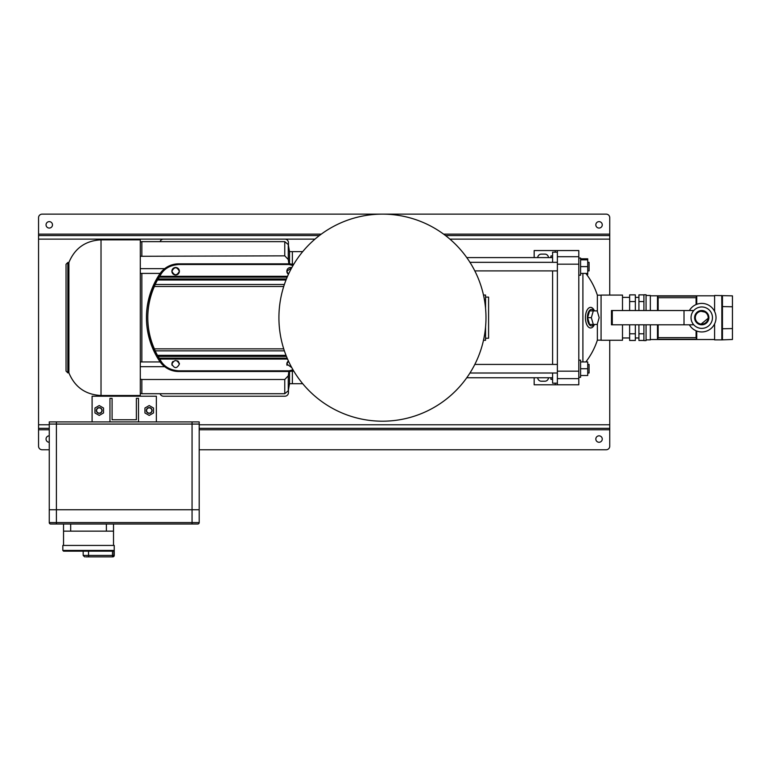 <?xml version="1.0" encoding="UTF-8"?>
<svg xmlns="http://www.w3.org/2000/svg" width="771" height="771" viewBox="0 0 771 771"><rect width="100%" height="100%" fill="white"/><g stroke="black" fill="none" stroke-linecap="round" stroke-linejoin="round"><path stroke-width="1.16" d="M151.608 412.051A2.853 2.853 0 0 0 150.779 408.1A2.853 2.853 0 0 0 146.827 408.929A2.853 2.853 0 0 0 147.656 412.88A2.853 2.853 0 0 0 151.608 412.051M151.434 411.936A2.641 2.641 0 0 0 150.663 408.283A2.641 2.641 0 0 0 147.01 409.044A2.641 2.641 0 0 0 147.772 412.697A2.641 2.641 0 0 0 151.434 411.936M578.799 360.153L580.582 360.153L580.582 377.289L578.799 377.289M485.566 297.114L488.592 297.114L488.592 338.228L485.566 338.228M483.475 295.042L485.566 295.042L485.566 308.467M485.566 326.865L485.566 340.29L483.475 340.29M485.566 333.67L484.737 333.67M485.566 301.673L484.737 301.673M580.582 361.936L587.724 361.936L587.724 375.506L580.582 375.506M580.582 368.721L587.724 368.721M160.098 393.711A3.566 3.566 0 0 0 163.5 396.207L284.875 396.207A3.566 3.566 0 0 0 288.45 392.641L288.45 389.789M288.45 245.554L288.45 242.701A3.566 3.566 0 0 0 284.875 239.126L163.5 239.126A3.566 3.566 0 0 0 160.098 241.631M288.874 263.846L288.277 259.509L284.759 255.847L140.293 256.28M140.293 268.655L164.686 268.655M164.686 366.688L140.293 366.688M289.52 371.487L289.52 383.717L288.277 390.762L284.759 393.711L284.759 379.496L141.845 379.496L141.845 393.711L284.759 393.711M302.724 383.717L292.373 383.717L292.373 371.217L292.373 383.717L289.52 383.717M140.293 361.936L141.845 361.936L140.293 361.936M292.373 264.116L292.373 251.625L292.373 264.116M140.293 379.062L141.845 379.496M284.759 379.496L288.277 375.834L288.874 371.497M160.137 273.406L140.293 273.406L141.845 273.406L141.845 361.936L160.137 361.936M302.724 251.625L289.52 251.625L289.52 263.855M144.938 408.013L144.938 412.967L149.217 415.434L153.506 412.967L153.506 408.013L149.217 405.546L144.938 408.013M382.445 421.197A103.526 103.526 0 0 1 278.919 317.671A103.526 103.526 0 0 1 382.445 214.136A103.526 103.526 0 0 1 485.981 317.671A103.526 103.526 0 0 1 382.445 421.197A103.526 103.526 0 0 0 485.981 317.671A103.526 103.526 0 0 0 382.445 214.136M622.496 310.53L622.496 295.071L601.072 295.071L601.072 340.271L622.496 340.271L622.496 324.813M580.582 259.837L587.724 259.837L587.724 258.786L580.582 258.786M586.644 274.447L587.724 274.447L587.724 259.837M587.724 262.333L589.083 262.333L589.083 270.9L587.724 270.9M557.375 270.9L474.811 270.9M557.375 262.333L469.953 262.333M555.236 383.177L555.236 384.787L557.375 384.787L557.375 371.169L578.799 371.169L578.799 384.787L557.375 384.787M578.799 256.704L578.799 264.174L557.375 264.174L557.375 256.704L578.799 256.704L578.799 250.556L555.236 250.556L555.236 252.165M534.168 377.751L534.168 384.787L555.236 384.787M555.236 250.556L534.168 250.556L534.168 257.591M537.744 377.751A3.566 3.566 0 0 0 541.309 381.211L544.885 381.211A3.566 3.566 0 0 0 548.451 377.751M548.451 257.591A3.566 3.566 0 0 0 544.885 254.122L541.309 254.122A3.566 3.566 0 0 0 537.744 257.591M552.595 255.933L550.947 255.933L550.947 257.591M550.947 377.751L550.947 379.399L552.595 379.399M587.627 317.671L589.584 324.456L597.207 324.456L599.163 317.671L597.207 310.886L589.584 310.886L587.627 317.671L591.338 317.671L593.294 324.456M593.911 310.886A8.269 4.134 90 0 0 589.632 310.337A8.269 4.134 90 0 0 587.406 317.671A8.269 4.134 90 0 0 589.632 325.005A8.269 4.134 90 0 0 593.911 324.456M594.47 324.456A10.302 5.156 -90 0 1 588.784 327.318A10.302 5.156 -90 0 1 585.44 317.671A10.302 5.156 -90 0 1 588.784 308.024A10.302 5.156 -90 0 1 594.47 310.886M601.072 340.165L597.361 340.165L597.361 323.916M582.905 361.936L582.905 273.406M593.294 310.886L591.338 317.671M597.361 311.417L597.361 295.177A72.474 72.474 0 0 0 585.844 273.406M199.197 449.763L606.179 449.763A3.566 3.566 0 0 0 609.745 446.187L609.745 429.765L199.197 429.765M609.745 295.071L609.745 217.711A3.566 3.566 0 0 0 606.179 214.136L42.116 214.136A3.566 3.566 0 0 0 38.55 217.711L38.55 446.187A3.566 3.566 0 0 0 42.116 449.763L49.257 449.763M49.257 228.062A3.209 3.209 0 0 0 52.476 224.853A3.209 3.209 0 0 0 49.257 221.634A3.209 3.209 0 0 0 46.048 224.853A3.209 3.209 0 0 0 49.257 228.062M599.038 221.634A3.209 3.209 0 0 1 602.257 224.853A3.209 3.209 0 0 1 599.038 228.062A3.209 3.209 0 0 1 595.829 224.853A3.209 3.209 0 0 1 599.038 221.634M599.038 442.265A3.209 3.209 0 0 0 602.257 439.046A3.209 3.209 0 0 0 599.038 435.837A3.209 3.209 0 0 0 595.829 439.046A3.209 3.209 0 0 0 599.038 442.265M609.745 340.271L609.745 429.765M49.257 442.265A3.209 3.209 0 0 1 46.048 439.046A3.209 3.209 0 0 1 49.257 435.837M609.745 428.339L199.197 428.339M49.257 428.339L38.55 428.339M609.745 235.56L445.503 235.56M319.387 235.56L38.55 235.56M557.375 264.174L557.375 371.169M557.375 250.556L557.375 256.704M578.799 264.174L578.799 371.169M557.375 383.177L552.595 383.177L552.595 373.01M557.375 252.165L552.595 252.165L552.595 262.333M552.595 364.432L552.595 270.9M140.293 317.671L140.293 395.494L101.02 395.494L101.02 239.848L140.293 239.848L140.293 317.671M67.829 262.487L66.036 264.27L66.036 371.073L67.829 372.856L67.829 262.487L68.898 262.487L68.898 372.856C74.845 387.158 85.552 394.704 101.02 395.494M92.096 421.91L92.096 396.207L156.359 396.207L156.359 421.91M109.954 398.356L109.954 421.91L138.51 421.91L138.51 398.356L136.371 398.356L136.371 419.771L112.094 419.771L112.094 398.356L109.954 398.356M199.197 522.584L192.056 522.584L192.056 509.737L56.399 509.737L192.056 509.737L192.056 421.91L199.197 421.91L199.197 424.06L56.399 424.06L56.399 522.584L192.056 522.584L192.056 524.02L56.399 524.02L56.399 522.584L49.257 522.584A1.426 1.426 0 0 0 50.684 524.02L56.399 524.02L50.684 524.02A1.426 1.426 0 0 1 49.257 522.584L49.257 509.737L56.399 509.737L49.257 509.737L49.257 424.06L199.197 424.06L199.197 509.737L192.056 509.737L199.197 509.737L199.197 522.584A1.426 1.426 0 0 1 197.771 524.02L192.056 524.02L197.771 524.02A1.426 1.426 0 0 0 199.197 522.584A1.426 1.426 0 0 1 197.771 524.02M701.745 306.964A10.707 10.707 0 0 1 712.462 317.671A10.707 10.707 0 0 1 701.745 328.379A10.707 10.707 0 0 1 691.038 317.671A10.707 10.707 0 0 1 701.745 306.964M689.38 310.53A14.283 14.283 0 0 1 716.028 317.671A14.283 14.283 0 0 1 689.38 324.813M612.28 310.53L612.28 324.813L611.47 324.813L611.47 310.53L693.765 310.53M693.765 324.813L612.28 324.813M684.012 324.813L684.012 310.53M101.627 408.929A2.853 2.853 0 0 0 97.676 408.1A2.853 2.853 0 0 0 96.847 412.051A2.853 2.853 0 0 0 100.799 412.88A2.853 2.853 0 0 0 101.627 408.929M101.454 409.044A2.641 2.641 0 0 0 97.792 408.283A2.641 2.641 0 0 0 97.03 411.936A2.641 2.641 0 0 0 100.683 412.697A2.641 2.641 0 0 0 101.454 409.044M103.526 412.967L103.526 408.013L99.237 405.546L94.958 408.013L94.958 412.967L99.237 415.434L103.526 412.967M56.399 424.06L49.257 424.06L49.257 421.91L56.399 421.91L56.399 424.06M192.056 421.91L56.399 421.91M580.582 273.406L587.724 273.406M580.582 266.621L587.724 266.621M587.724 373.01L589.083 373.01L589.083 364.432L587.724 364.432M557.375 364.432L474.811 364.432M557.375 373.01L469.953 373.01M695.326 317.671A6.428 6.428 0 0 0 701.745 324.099A6.428 6.428 0 0 0 708.173 317.671A6.428 6.428 0 0 0 701.745 311.243A6.428 6.428 0 0 0 695.326 317.671M708.886 317.671A7.141 7.141 0 0 1 701.745 324.813A7.141 7.141 0 0 1 694.604 317.671A7.141 7.141 0 0 1 701.745 310.53A7.141 7.141 0 0 1 708.886 317.671L700.396 324.678M696.088 322.018L696.753 322.77M697.206 323.174L700.367 324.678M696.088 304.564L696.088 297.712L696.743 296.131L657.48 296.112L658.145 297.712L658.145 310.53M696.753 304.294L696.753 296.112L657.49 296.131L657.48 310.53M696.088 297.712L658.145 297.712M658.145 324.813L658.145 337.631L657.48 339.221L657.48 324.813M696.753 331.048L696.753 339.221L657.49 339.201M696.743 339.201L696.088 337.631L696.088 330.778M658.145 337.631L696.088 337.631M696.753 339.221L657.48 339.221M714.601 323.897L714.601 339.876L721.839 339.876L721.839 306.569L732.45 306.771L732.45 295.862L714.601 295.466L714.601 311.445M721.839 306.569L721.743 295.476M721.839 328.774L732.45 328.571L732.45 339.481L721.839 339.876M622.496 337.968L629.637 337.968M622.496 297.375L629.637 297.375M629.637 324.813L629.637 340.464L635.343 340.464L635.343 324.813M635.343 301.548L635.343 294.869L629.637 294.869L629.637 301.548L635.343 301.548L635.343 310.53M629.637 310.53L629.637 301.548M629.637 333.795L635.343 333.795M635.343 337.968L638.918 337.968M635.343 297.375L638.918 297.375M643.91 340.464L638.918 340.464L638.918 324.813M638.918 310.53L638.918 294.869L643.91 294.869M638.918 333.795L643.91 333.795M638.918 301.548L643.91 301.548M643.91 324.813L643.91 340.589L646.059 340.589L646.059 324.813M646.059 310.53L646.059 294.753L643.91 294.753L643.91 310.53M646.059 339.876L650.338 339.876L650.338 324.813M650.338 310.53L650.338 295.466L646.059 295.466M732.45 306.771L732.45 328.571M698.43 311.349L696.088 313.325M650.338 339.519L714.601 339.519M650.338 295.823L714.601 295.823M694.806 315.994L694.604 317.671M708.578 315.599L707.884 314.019M707.691 313.71L707.161 313.016M706.593 312.428L699.345 310.944M112.961 551.149L113.896 550.436L112.971 551.149L113.896 550.436L112.961 551.149L63.54 551.149L83.172 551.149L83.172 555.428L114.233 555.428A1.426 1.426 0 0 1 112.807 556.864L85.677 556.864M114.233 555.428L114.233 545.434L62.827 545.434L62.827 550.436L113.896 550.436L113.896 555.428A1.426 1.407 90 0 1 112.489 556.864L112.489 551.149M113.52 545.434L113.52 531.152L63.54 531.152L63.54 524.02M63.54 545.434L63.54 531.152M113.52 524.02L113.52 531.152M175.586 267.508A3.749 3.749 0 0 0 172.106 272.52M172.116 272.539A3.749 3.749 0 0 0 172.8 273.715M172.829 273.744A3.749 3.749 0 0 0 173.35 274.225M173.379 274.245A3.749 3.749 0 0 0 174.024 274.64M174.082 274.669A3.749 3.749 0 0 0 174.795 274.91M174.911 274.939A3.749 3.749 0 0 0 175.643 275.006M175.701 275.006A3.749 3.749 0 0 0 179.161 269.975M179.151 269.946A3.749 3.749 0 0 0 177.301 267.903M177.282 267.894A3.749 3.749 0 0 0 176.511 267.614M176.472 267.604A3.749 3.749 0 0 0 175.634 267.508M179.383 271.257C176.887 275.912 174.391 275.912 171.885 271.257C174.381 266.612 176.887 266.612 179.383 271.257M291.775 367.642L286.841 364.076L288.431 361.021A3.749 3.749 0 0 0 287.053 365.309M172.955 361.454A3.749 3.749 0 0 0 172.097 365.309M179.383 364.076C176.887 359.411 174.391 359.411 171.885 364.076C174.381 368.75 176.887 368.75 179.383 364.076A3.749 3.749 0 0 0 179.219 362.977M178.621 361.811A3.749 3.749 0 0 0 177.532 360.847M290.542 267.508A3.749 3.749 0 0 0 287.063 272.52M287.072 272.539A3.749 3.749 0 0 0 287.756 273.715M287.776 273.744A3.749 3.749 0 0 0 288.431 274.322L286.841 271.257L291.775 267.701A3.749 3.749 0 0 0 291.467 267.614M291.428 267.604A3.749 3.749 0 0 0 290.59 267.508M291.293 371.217L293.847 371.217M291.293 264.116L293.847 264.116M284.383 350.853L155.173 350.853L154.383 348.858L283.728 348.858M286.012 355.344L157.496 355.344A77.225 77.225 0 0 1 155.173 350.853M286.436 356.404L158.161 356.404L157.496 355.344M287.169 358.178L159.221 358.178A77.167 77.167 0 0 1 158.161 356.404M287.554 359.064L159.742 359.064L159.221 358.178M160.773 360.761L159.78 361.426C164.406 367.921 170.709 371.275 178.679 371.497L289.164 371.487L178.679 371.497A22.764 22.764 0 0 1 159.78 361.426A78.459 78.459 0 0 1 159.78 273.917A22.764 22.764 0 0 1 178.679 263.846L178.679 263.846A22.764 22.764 0 0 0 159.78 273.917L159.78 273.917A78.459 78.459 0 0 0 159.78 361.426L159.78 361.426A22.764 22.764 0 0 0 178.679 371.487L178.679 370.832C170.343 370.205 164.377 366.851 160.773 360.761L159.742 359.064M178.679 370.832L289.164 370.832L292.97 369.752M287.554 276.278L159.742 276.278L159.221 277.165A77.167 77.167 0 0 0 158.161 278.938L157.496 279.998A77.225 77.225 0 0 0 155.173 284.489L154.383 286.484L283.728 286.484M293.346 264.954L289.164 263.846A8.481 8.481 0 0 1 293.346 264.954A8.481 8.481 0 0 0 289.164 263.846L178.679 263.846L289.164 263.846L178.679 263.846L178.679 264.511L289.164 264.511L292.97 265.581M178.679 264.511C170.324 265.147 164.358 268.501 160.773 274.582L159.742 276.278M287.169 277.165L159.221 277.165M286.436 278.938L158.161 278.938M286.012 279.998L157.496 279.998M284.383 284.489L155.173 284.489M154.383 286.484A77.11 77.11 0 0 0 154.383 348.858M578.799 258.054L580.582 258.054L580.582 275.189L578.799 275.189M284.759 255.847L284.759 241.631L141.845 241.631L141.845 255.847M289.52 251.625L288.277 244.58L288.277 259.509M288.277 375.834L288.277 390.762M49.257 429.765L38.55 429.765M609.745 424.773L199.197 424.773M49.257 424.773L38.55 424.773M609.745 239.126L449.898 239.126M314.992 239.126L38.55 239.126M609.745 234.133L443.604 234.133M321.295 234.133L38.55 234.133M578.799 378.628L557.375 378.628M722.456 295.862L722.456 339.481M88.53 551.149L88.53 556.864M106.379 531.152L106.379 524.02M70.681 524.02L70.681 531.152M293.346 370.388A8.481 8.481 0 0 1 289.164 371.497A8.481 8.481 0 0 0 293.346 370.388L289.164 371.497L289.164 370.832M289.164 263.846L289.164 264.511M178.679 263.846C170.709 264.067 164.406 267.421 159.78 273.917L160.773 274.582M552.595 377.751L466.763 377.751M552.595 257.591L466.763 257.591M140.293 393.355L141.845 393.711M140.293 241.978L141.845 241.631M288.277 244.58L284.759 241.631M585.844 361.936A72.474 72.474 0 0 0 597.361 340.165M601.072 295.177L597.361 295.177M68.898 262.487C74.845 248.185 85.552 240.639 101.02 239.848M67.829 372.856L68.898 372.856M62.827 550.436L63.54 551.149M83.172 555.428L84.608 556.864M159.78 361.426C142.076 332.253 142.076 303.09 159.78 273.917M178.679 371.497L289.164 371.497"/></g></svg>
